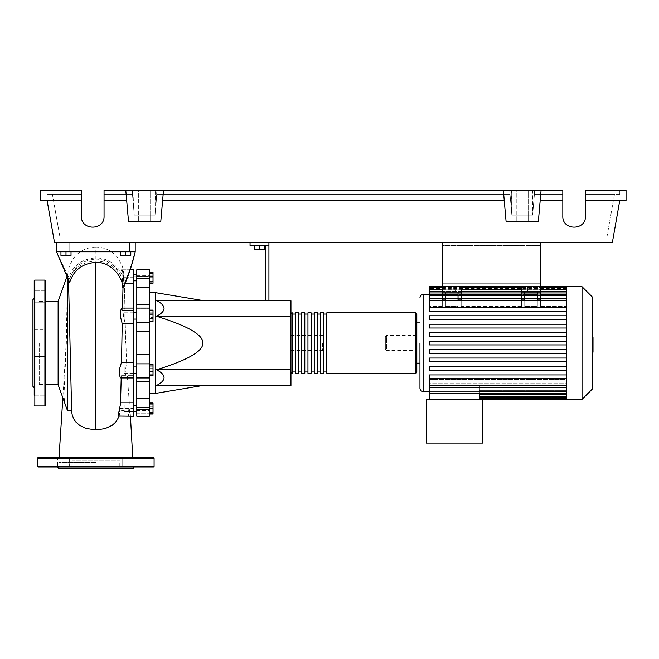 <?xml version="1.0" encoding="UTF-8"?>
<svg xmlns="http://www.w3.org/2000/svg" width="659" height="659" viewBox="0 0 659 659"><rect width="100%" height="100%" fill="white"/><g stroke="black" fill="none" stroke-linecap="round" stroke-linejoin="round"><path stroke-width="0.49" stroke-dasharray="3.29 2.47" d="M540.471 245.494L540.471 283.246L540.471 245.494L540.471 283.246L540.471 245.494L442.296 245.494L442.296 283.246L442.296 245.494L540.471 245.494L442.296 245.494L442.296 283.246L540.471 283.246L442.296 283.246L442.296 245.494L540.471 245.494M537.324 300.356L524.737 300.356L537.324 300.356L537.324 306.559L524.737 306.559L537.324 306.559L537.324 294.581L537.324 300.356L537.324 298.469L537.324 300.01L537.324 298.469L524.737 298.469L524.737 306.559L524.737 302.951L537.324 302.951L537.324 306.559L537.324 302.951L524.737 302.951L524.737 292.061L524.737 298.478L521.59 298.478L521.59 300.01L521.59 298.469L461.176 298.469L461.176 292.061L458.03 292.061L461.176 292.061L461.176 286.393L461.176 289.227L442.296 289.227L461.176 289.227L461.176 286.393L442.296 286.393L461.176 286.393L442.296 286.393L442.296 242.347L540.471 242.347L442.296 242.347L442.296 286.393L442.296 242.347L540.471 242.347L540.471 306.559L566.501 306.559L566.501 298.469L566.501 306.559L540.471 306.559L540.471 298.469L540.471 306.559L540.471 302.951L566.501 302.951L540.471 302.951L540.471 293.263L521.59 293.263L540.471 293.263L540.471 289.227L521.59 289.227L540.471 289.227L540.471 286.393L521.59 286.393L521.59 294.853L521.59 286.393L521.59 292.061L540.471 292.061L524.737 292.061L524.737 306.559L524.737 298.469L524.737 300.01L524.737 298.469L524.737 300.01L521.59 300.01L521.59 294.853L521.59 306.559L521.59 302.951L461.176 302.951L461.176 306.559L521.59 306.559L521.59 298.469L521.59 300.356L461.176 300.356L461.176 298.469L461.176 306.559L461.176 300.356L521.59 300.356M458.03 300.01L458.03 298.469L461.176 298.478L461.176 300.01L458.03 300.01L458.03 292.061L442.296 292.061L442.296 286.393L442.296 289.227L442.296 286.393L540.471 286.393L540.471 300.01L537.324 300.01M124.197 277.67L124.197 280.816L124.197 277.67M136.784 277.67L136.784 280.816L136.784 277.67M133.637 343.026L133.637 410.005L133.637 343.026M136.784 343.026L136.784 410.005L136.784 343.026M133.637 312.811L124.197 312.811L124.197 319.104L124.197 312.811L124.197 319.104L124.197 312.811L136.784 312.811L136.784 319.104L136.784 312.811M133.637 319.104L136.784 319.104M136.784 373.249L136.784 366.956L136.784 373.249L136.784 366.956L136.784 373.249L124.197 373.249L124.197 366.956L124.197 373.249L124.197 366.956L124.197 373.249L133.637 373.249M124.197 408.391L124.197 405.244L124.197 408.391M136.784 408.391L136.784 405.244L136.784 408.391M136.784 366.956L133.637 366.956M322.424 343.026L322.424 350.58L322.424 343.026M290.957 343.026L290.957 350.58L290.957 343.026M155.664 393.374L155.664 292.687M149.371 343.026L149.371 393.374L149.371 343.026M290.957 316.287L290.957 300.553L156.545 300.553C166.554 305.801 166.554 311.04 156.545 316.287C187.799 325.958 203.236 334.871 202.857 343.026C203.236 351.189 187.799 360.102 156.545 369.773C166.554 375.02 166.554 380.259 156.545 385.507L290.957 385.507L290.957 316.287L156.545 316.287M264.523 245.494L264.523 249.143L264.523 245.494L259.489 245.494L264.523 245.494L264.523 249.143L254.456 249.143L264.523 249.143L254.456 249.143L254.456 245.494L254.456 249.143L254.456 245.494L259.489 245.494L259.489 249.143L259.489 245.494L254.456 245.494L264.523 245.494L259.489 245.494L259.489 249.143M259.489 245.494L254.456 245.494M265.783 300.553L265.783 245.494L250.049 245.494L250.049 242.347L268.93 242.347L268.93 300.553L265.783 300.553L268.93 300.553M268.93 245.494L265.783 245.494M268.93 242.347L250.049 242.347M290.957 369.773L156.545 369.773M149.371 368.595L149.371 375.721L149.371 364.485L149.371 368.595L153.02 368.595L153.02 375.721M153.02 364.485L153.02 368.595M149.371 374.213L153.02 374.213M149.371 403.357L149.371 413.424L149.371 403.357L153.02 403.357L153.02 413.424L153.02 403.357M149.371 408.391L153.02 408.391M149.371 413.424L153.02 413.424M149.371 412.501L149.371 402.773L149.371 414.009L149.371 412.501L153.02 412.501M149.371 406.883L153.02 406.883M153.02 402.773L153.02 414.009M149.371 404.28L153.02 404.28M149.371 409.898L153.02 409.898M149.371 375.918L149.371 373.01L153.02 373.01L153.02 375.918L153.02 364.287L153.02 373.01L149.371 373.01L149.371 375.918L153.02 375.918M149.371 364.287L149.371 373.01L149.371 367.195L153.02 367.195L149.371 367.195L149.371 364.287L153.02 364.287M153.02 314.45L153.02 321.567L153.02 310.34L153.02 314.45L149.371 314.45L149.371 320.068L153.02 320.068M149.371 320.068L149.371 321.567L153.02 321.567M149.371 321.567L149.371 317.457L153.02 317.457M149.371 317.457L149.371 311.847L153.02 311.847M149.371 311.847L149.371 310.34L153.02 310.34M149.371 310.34L149.371 314.45M153.02 272.637L153.02 282.703L153.02 272.637L149.371 272.637L149.371 277.67L153.02 277.67L149.371 277.67L149.371 282.703L153.02 282.703L149.371 282.703L149.371 272.637L153.02 272.637M153.02 272.052L153.02 283.279M149.371 273.559L149.371 283.279L149.371 272.052L149.371 273.559L153.02 273.559M149.371 279.169L153.02 279.169M149.371 313.05L149.371 318.865L149.371 310.142L149.371 313.05L153.02 313.05L153.02 321.765M153.02 310.142L153.02 313.05M149.371 318.865L149.371 321.765L149.371 318.865L153.02 318.865M149.371 287.678L136.784 287.678L136.784 278.708L149.371 278.708L149.371 416.257M136.784 287.678L136.784 304.219L149.371 304.219M149.371 331.329L136.784 331.329L136.784 304.219M136.784 276.451L136.784 272.884L136.784 276.591L136.784 275.429L136.784 276.451L149.371 276.451L149.371 275.429L149.371 276.591L136.784 276.451M149.371 272.884L149.371 276.591L149.371 269.803L149.371 272.884L136.784 272.884L136.784 269.803L136.784 272.884L149.371 272.884M149.371 381.841L136.784 381.841L136.784 377.821L149.371 377.969M136.784 409.61L136.784 413.168L136.784 409.47L136.784 410.631L136.784 409.61L149.371 409.61L136.784 409.61M136.784 381.841L136.784 398.382L149.371 398.382M149.371 407.353L136.784 407.353L136.784 398.382M149.371 363.859L136.784 363.859L136.784 354.723L149.371 354.723M136.784 331.329L136.784 354.723M136.784 363.859L136.784 377.969M136.784 407.353L136.784 416.257M149.371 278.708L149.371 269.803L136.784 269.803L136.784 278.708M290.957 371.973L290.957 314.079L290.957 371.973M292.217 312.827L292.217 373.233M416.809 314.079L416.809 371.973M295.364 314.079L295.364 371.973L295.364 314.079M292.217 314.079L292.217 371.973L292.217 314.079M301.657 314.079L301.657 371.973L301.657 314.079M298.511 314.079L298.511 371.973L298.511 314.079M307.951 314.079L307.951 371.973L307.951 314.079M304.804 314.079L304.804 371.973L304.804 314.079M314.236 314.079L314.236 371.973L314.236 314.079M311.097 314.079L311.097 371.973L311.097 314.079M320.529 314.079L320.529 371.973L320.529 314.079M317.383 314.079L317.383 371.973L317.383 314.079M326.823 314.079L326.823 371.973L326.823 314.079M323.676 314.079L323.676 371.973L323.676 314.079M326.823 373.233L326.823 312.827M323.676 312.827L323.676 373.233M320.529 373.233L320.529 312.827M317.383 312.827L317.383 373.233M314.236 373.233L314.236 312.827M311.097 312.827L311.097 373.233M307.951 373.233L307.951 312.827M304.804 312.827L304.804 373.233M301.657 373.233L301.657 312.827M298.511 312.827L298.511 373.233M295.364 373.233L295.364 312.827M533.856 292.061L527.571 292.061L533.856 292.061L527.571 292.061L533.856 292.061L533.856 286.393L533.856 292.061M527.571 286.393L527.571 292.061L527.571 286.393L533.856 286.393L527.571 286.393M455.196 292.061L448.903 292.061L455.196 292.061L448.903 292.061L455.196 292.061L455.196 286.393L455.196 292.061M448.903 286.393L448.903 292.061L448.903 286.393L455.196 286.393L448.903 286.393M419.956 343.026L419.956 388.34M416.809 322.894L416.809 363.167L416.809 322.894M429.396 391.487L429.396 383.11L566.501 383.11L566.501 379.502L566.501 383.11L429.396 383.11L429.396 391.487M479.431 393.094L479.431 385.424L479.431 399.354L482.569 399.354L482.569 443.087L426.249 443.087L426.249 399.354L482.569 399.354L429.396 399.354L479.431 399.354L479.431 387.698L566.501 387.698L566.501 396.57L566.501 379.502L429.396 379.502L429.396 374.938L566.501 374.938L566.501 370.259L566.501 374.938L429.396 374.938L429.396 379.502L566.501 379.502L566.501 387.179L566.501 377.994L566.501 378.711L429.396 378.711L566.501 378.711L566.501 385.704L566.501 378.711L429.396 378.711L429.396 374.938L566.501 374.938L566.501 377.994L566.501 374.938M566.501 370.259L429.396 370.259L429.396 366.486L566.501 366.486L566.501 361.816L566.501 366.486L429.396 366.486L429.396 370.259L566.501 370.259L429.396 370.259L429.396 366.486L566.501 366.486L566.501 370.259L566.501 366.486M566.501 361.816L429.396 361.816L429.396 358.035L566.501 358.035L566.501 353.364L566.501 358.035L429.396 358.035L429.396 361.816L566.501 361.816L429.396 361.816L429.396 358.035L566.501 358.035L566.501 361.816L566.501 358.035M566.501 353.364L429.396 353.364L429.396 349.591L566.501 349.591L566.501 344.921L566.501 349.591L429.396 349.591L429.396 353.364L566.501 353.364L429.396 353.364L429.396 349.591L566.501 349.591L566.501 353.364L566.501 349.591M566.501 344.921L429.396 344.921L429.396 341.14L566.501 341.14L566.501 336.469L566.501 341.14L429.396 341.14L429.396 344.921L566.501 344.921L566.501 343.026L566.501 344.921L429.396 344.921L429.396 341.14L566.501 341.14L566.501 343.026L566.501 328.017L566.501 332.696L429.396 332.696L429.396 336.469L429.396 332.696L429.396 336.469L566.501 336.469L429.396 336.469M429.396 328.017L429.396 324.244L429.396 328.017L566.501 328.017L429.396 328.017L429.396 324.244L566.501 324.244L566.501 319.574L566.501 324.244L429.396 324.244M566.501 319.574L566.501 316.806L566.501 319.574L429.396 319.574L429.396 315.801L429.396 319.574L566.501 319.574L429.396 319.574L429.396 315.801L566.501 315.801L566.501 311.122L566.501 315.801L429.396 315.801M566.501 311.122L566.501 300.356L566.501 311.122L429.396 311.122L429.396 306.559L442.296 306.559L442.296 302.951L429.396 302.951L429.396 300.628L442.296 300.628L442.296 300.125L461.176 300.125L461.176 300.628L521.59 300.628L521.59 300.125L566.501 300.628L566.501 298.362L566.501 300.628L540.471 300.628L540.471 300.125L521.59 300.125L521.59 300.628L442.296 300.125L442.296 300.628L429.396 300.628L429.396 302.951L442.296 302.951L442.296 306.559L429.396 306.559L429.396 311.122L566.501 311.122L429.396 311.122L429.396 292.967L429.396 300.628L429.396 292.967L429.396 298.362L429.396 296.954L566.501 296.954L566.501 295.693L566.501 296.954L429.396 296.954L429.396 298.362L566.501 298.362L429.396 298.362L429.396 289.4L429.396 295.693L429.396 295.018L566.501 295.018L429.396 295.018L429.396 295.693L566.501 295.693L429.396 295.693L429.396 286.706M566.501 294.614L429.396 294.573L566.501 294.614L566.501 288.593L566.501 294.614M416.809 350.58L416.809 335.48L416.809 350.58L386.611 350.58L386.611 335.48L385.35 336.741L385.35 349.319L385.35 336.741M416.809 335.48L386.611 335.48L386.611 350.58L385.35 349.319M566.501 399.354L566.501 391.446L479.431 391.446L566.501 391.446L566.501 399.354L566.501 390.367L479.431 390.367L566.501 390.367L566.501 398.67L566.501 387.698L479.431 387.698L479.431 399.354M479.431 393.061L429.396 393.061L429.396 399.354M566.501 385.424L479.431 385.424L566.501 385.424L566.501 387.698L566.501 385.424M566.501 389.098L479.431 389.098L566.501 389.098L566.501 390.367L566.501 389.098M566.501 391.042L479.431 391.042L566.501 391.042M524.737 294.581L537.324 294.581L537.324 292.061L540.471 292.061M458.03 300.356L458.03 306.559L458.03 300.356L445.443 300.356L445.443 298.469L445.443 306.559L458.03 306.559L458.03 300.356L445.443 300.356L445.443 306.559L445.443 302.951L445.443 306.559L458.03 306.559L458.03 302.951L445.443 302.951L445.443 294.853L445.443 302.951L458.03 302.951L458.03 294.853L445.443 294.853M429.396 332.696L566.501 332.696L566.501 336.469L566.501 286.706M461.176 292.061L442.296 292.061L445.443 292.061L445.443 298.478L442.296 298.478L442.296 300.01L442.296 293.263L461.176 293.263L461.176 302.951L521.59 302.951L521.59 306.559L461.176 306.559L461.176 293.263L442.296 293.263L442.296 306.559L442.296 298.469L442.296 300.356L429.396 300.356L566.501 300.356M445.443 292.061L445.443 294.581L445.443 292.061L458.03 292.061L458.03 294.853M566.501 298.469L537.324 298.478L537.324 294.581M524.737 292.061L537.324 292.061M521.59 300.01L521.59 292.061M442.296 300.01L445.443 300.01L445.443 298.478L458.03 298.469L458.03 292.061M429.396 298.469L442.296 298.469L442.296 292.061M445.443 294.581L458.03 294.581M540.471 298.436L540.471 300.628L540.471 298.436L540.471 300.125L540.471 298.436L521.59 298.436L521.59 300.125L521.59 298.436L540.471 298.436M521.59 300.628L521.59 298.436L521.59 300.628M461.176 298.436L461.176 300.628L461.176 298.436L461.176 300.125L461.176 298.436L442.296 298.436L442.296 300.125L442.296 298.436L461.176 298.436M442.296 300.628L442.296 298.436L442.296 300.628M461.176 289.227L461.176 293.263L461.176 289.227M442.296 289.227L442.296 293.263L442.296 289.227M566.501 300.628L566.501 294.853L566.501 300.628M429.396 294.614L429.396 288.593L429.396 294.614M566.501 307.349L429.396 307.349L566.501 307.349M566.501 316.806L566.501 315.801L566.501 316.806M566.501 378.711L566.501 341.14M566.501 391.199L479.431 391.199L566.501 391.199L566.501 393.094L566.501 383.11L566.501 391.199L429.396 391.199L429.396 378.711M429.396 391.199L429.396 393.094L566.501 393.094M582.029 399.354L582.029 286.706M592.383 388.999L592.383 297.061M540.471 286.393L521.59 286.393L540.471 286.393L540.471 242.347L540.471 286.393L442.296 286.393L540.471 286.393M593.009 345.604L593.009 343.042L593.009 345.604L591.947 345.604L591.947 339.986L591.947 346.074L591.947 345.604L593.009 345.604M593.009 340.448L593.009 343.042L593.009 339.986L593.009 340.448L591.947 340.448L593.009 340.448M593.009 339.986L591.947 339.986M593.009 346.074L591.947 346.074L593.009 346.074M592.383 352.236L591.947 352.236L591.947 337.721L591.947 352.236L593.009 352.236L593.009 337.721L593.009 348.463L593.009 343.042L591.947 343.042L591.947 348.463L591.947 337.597L591.947 343.042L593.009 343.042L593.009 337.597M592.383 348.463L591.947 348.463M592.383 347.153L593.009 347.153M592.383 337.597L591.947 337.597M593.009 338.899L592.383 338.899M593.009 339.962L591.947 339.962L593.009 339.962M593.009 344.385L593.009 337.713L593.009 348.347L593.009 337.721L591.947 337.721L591.947 348.347L591.947 337.713L591.947 346.099L591.947 337.721L591.947 344.385L591.947 337.721L593.009 337.721L593.009 344.385L591.947 344.385M591.947 350.852L591.947 349.245L591.947 350.852M593.009 349.245L593.009 350.852L593.009 349.245L591.947 349.245M593.009 352.458L593.009 350.852L593.009 352.458M592.383 352.458L591.947 352.458M593.009 337.721L591.947 337.721L593.009 337.721M593.009 348.339L591.947 348.339M593.009 341.774L591.947 341.774L593.009 341.774M593.009 348.347L591.947 348.347L593.009 348.347M593.009 337.713L591.947 337.713L593.009 337.713M593.009 346.099L591.947 346.099M442.296 283.246L540.471 283.246L442.296 283.246M442.296 242.347L540.471 242.347M60.949 251.787L69.763 251.787L62.21 251.787L65.991 251.787L65.991 255.437L60.949 255.437L71.024 255.437L60.949 255.437L60.949 251.787L60.949 255.437L60.949 251.787L65.991 251.787L60.949 251.787L65.991 251.787L65.991 255.437L71.024 255.437L71.024 251.787L65.991 251.787L71.024 251.787L71.024 255.437L71.024 251.787L62.21 251.787L65.991 251.787L65.991 255.437M65.991 242.347L62.21 242.347L65.991 242.347M130.803 251.787L130.803 255.437L130.803 251.787L121.997 251.787L125.77 251.787L125.77 255.437L120.737 255.437L125.77 255.437L120.737 255.437L120.737 251.787L130.803 251.787L130.803 255.437L125.77 255.437L125.77 251.787L120.737 251.787L120.737 255.437L120.737 251.787L125.77 251.787L121.997 251.787L125.77 251.787L125.77 255.437M125.77 242.347L121.997 242.347L125.77 242.347M58.124 384.716L58.124 301.336M39.243 343.026L39.243 384.559L39.243 343.026M66.188 407.295L64.664 402.221L63.972 395.557L66.361 343.026L67.564 280.273M67.564 278.255L67.564 274.91L66.889 276.796M69.887 342.977L71.642 410.219M58.124 343.026L58.124 301.501L58.124 343.026M65.991 251.787L71.024 251.787M125.77 251.787L120.737 251.787M123.703 286.92L123.019 286.904L122.986 280.891L121.174 270.692L121.437 269.803L123.39 277.67C123.612 273.996 123.834 273.996 124.065 277.67L123.686 273.271L122.335 269.803L133.637 269.803L133.637 277.67L133.637 274.91L133.637 277.67L123.39 277.67C123.612 273.996 123.834 273.996 124.065 277.67L133.637 277.67L133.637 269.803L133.637 283.23L124.312 283.23L124.988 310.397L124.378 308.091L123.414 315.916L125.243 323.824L126.577 362.236L133.637 362.236L133.637 377.969L133.637 375.663L127.319 375.663L129.304 402.822L133.637 402.822L133.637 416.257L133.637 408.382L129.856 408.382L129.238 410.565L127.467 411.142L120.119 410.219L120.267 408.382L133.637 408.382L133.637 416.257M124.988 310.397L133.637 310.397L133.637 308.091L133.637 323.824L125.243 323.824L133.637 323.824L133.637 362.236L126.577 362.236L125.152 373.027L126.273 377.656L126.734 377.969L127.319 375.663M133.637 283.23L133.637 310.397L122.475 310.397L122.516 308.091M122.335 269.803L124.312 283.23M123.142 283.23L125.202 283.23M133.637 310.397L133.637 308.091L133.637 310.397M121.775 308.091L122.475 310.397M120.531 403.448L121.256 375.663L133.637 375.663L133.637 402.822M121.256 375.663L120.548 377.969M133.637 375.663L133.637 377.969L133.637 375.663M120.267 408.382L118.241 416.257M129.304 402.822L128.357 415.121L129.04 416.257L129.856 408.382M119.188 416.257L120.119 410.219M66.361 343.026L125.581 343.026L125.243 323.824M95.876 462.593L58.75 462.593L95.876 462.593M68.701 277.233L69.162 279.029C74.121 267.785 83.026 261.771 95.876 260.997C104.822 261.244 112.137 264.72 117.821 271.409C121.602 276.566 123.661 281.063 124.016 284.894L124.386 285.149C122.426 270.849 118.595 269.004 113.084 263.691C108.01 259.918 102.277 257.99 95.876 257.924C82.433 258.773 73.371 265.206 68.701 277.233L56.55 251.787L135.21 251.787L56.55 251.787L69.187 280.668C72.704 267.447 81.601 260.264 95.876 259.127C110.358 259.242 123.035 270.569 123.019 286.904M124.386 285.149L130.301 269.803M124.016 284.894C129.09 273.782 132.821 262.743 135.21 251.787L56.55 251.787L135.21 251.787L56.55 251.787L69.162 279.029M69.615 282.62L69.187 280.668M95.868 260.997L95.868 343.026M95.868 259.127L95.868 247.059C102.351 247.117 108.134 249.135 113.233 253.122L117.714 257.603L122.319 266.088C123.653 271.335 124.213 274.638 124.007 276.006M56.55 242.347L135.21 242.347L56.55 242.347L56.55 251.787L56.55 242.347L135.21 242.347L56.55 242.347L56.55 251.787M135.21 242.347L135.21 251.787M32.95 386.454L32.95 299.606M36.097 343.026L36.097 368.991L36.097 343.026M45.537 405.326L45.537 280.734M34.21 395.202L45.537 395.202L45.537 383.876L45.537 395.202L45.537 389.543L45.537 395.202L34.21 395.202L34.21 290.858L34.21 302.184L34.21 290.858L45.537 290.858L45.537 300.52M34.21 367.961L34.21 360.127L34.21 367.961L45.537 367.961L45.537 356.634L45.537 367.961L45.537 356.634L45.537 367.961L34.21 367.961L34.21 301.748L34.21 302.184L45.537 302.184L45.537 296.517L45.537 302.184L34.21 302.184M34.21 329.426L45.537 329.426L45.537 318.099L45.537 329.426L45.537 318.099L34.21 318.099L34.21 329.426L34.21 325.933L34.21 329.426L45.537 329.426L45.537 318.099L34.21 318.099L34.21 325.933M34.21 356.634L45.537 356.634L34.21 356.634L34.21 389.543L34.21 343.026M45.537 389.543L45.537 383.876L45.537 389.543M32.95 343.026L32.95 317.07L32.95 343.026M57.663 467L134.115 467L57.663 467M133.003 468.887L58.75 468.887M69.599 467L57.638 467L69.599 467L57.638 467L69.599 467L69.599 457.56L69.599 467M57.638 457.56L69.599 457.56L57.638 457.56L57.638 467L57.638 457.56L69.599 457.56L57.638 457.56M134.115 457.56L134.115 467L134.115 457.56L122.162 457.56L134.115 457.56L122.162 457.56L122.162 467L122.162 457.56L134.115 457.56M119.823 468.887L71.938 468.887L119.823 468.887L119.823 460.707L71.938 460.707L71.938 468.887M71.938 460.707L119.823 460.707M153.456 457.56L38.296 457.56M38.296 467L153.456 467M138.67 190.113L150.623 190.113L138.67 190.113L150.623 190.113L138.67 190.113L138.67 221.449L138.67 190.113M150.623 221.449L150.623 190.113L150.623 221.449L138.67 221.449L150.623 221.449M516.236 190.113L528.197 190.113L516.236 190.113L528.197 190.113L516.236 190.113L516.236 221.449L516.236 190.113M528.197 221.449L528.197 190.113L528.197 221.449L516.236 221.449L528.197 221.449M562.811 200.558L540.182 200.558L562.811 200.558L540.182 200.558L541.097 190.113L562.811 190.113L534.779 190.113L534.416 194.265L562.811 194.265L534.416 194.265L532.587 215.155L511.845 215.155L510.017 194.265L511.845 215.155L532.587 215.155L534.416 194.265L562.811 194.265L534.416 194.265L534.779 190.113L562.811 190.113L562.811 216.226C562.259 230.782 586.008 230.782 585.464 216.226L585.464 190.113L585.464 216.226L585.464 190.113L626.05 190.113L626.05 200.558L585.464 200.558M562.811 216.226C562.259 230.782 586.008 230.782 585.464 216.226M133.439 205.534L132.377 193.433L134.279 215.155L155.022 215.155L156.916 193.433L155.022 215.155L134.279 215.155L155.022 215.155L157.213 190.113L155.153 190.113L534.779 190.113L157.213 190.113L156.85 194.265L510.017 194.265L156.85 194.265L510.017 194.265L156.85 194.265L155.022 215.155L134.279 215.155L132.451 194.265L104.056 194.265L104.056 216.226L104.056 190.113L132.088 190.113L104.056 190.113L104.056 194.265L132.451 194.265L104.056 194.265L132.451 194.265L132.088 190.113L134.139 190.113L132.088 190.113L134.279 215.155L132.088 190.113L133.439 205.534L134.139 190.113M81.403 200.558L40.817 200.558L40.817 190.113L81.403 190.113L47.11 190.113L81.403 190.113L81.403 216.226L81.403 194.265L52.391 194.265L59.755 236.054L607.112 236.054L59.755 236.054L52.391 194.265L81.403 194.265L81.403 216.226C80.859 230.782 104.608 230.782 104.056 216.226L104.056 190.113L125.77 190.113L126.685 200.558L125.77 190.113L163.523 190.113L160.788 221.449L128.513 221.449L126.685 200.558L104.056 200.558M614.476 194.265L607.112 236.054L614.476 194.265L585.464 194.265L619.757 194.265L619.757 190.113L619.757 194.265L585.464 194.265L614.476 194.265M155.153 190.113L155.862 205.534L156.916 190.113L132.377 190.113L156.916 190.113L155.219 212.832L155.219 190.113M541.097 190.113L538.354 221.449L541.097 190.113L163.523 190.113L160.788 221.449L162.616 200.558L504.25 200.558L503.336 190.113L506.079 221.449L504.25 200.558L162.616 200.558L163.523 190.113M81.403 216.226C80.859 230.782 104.608 230.782 104.056 216.226M47.11 194.265L81.403 194.265L47.11 194.265L47.11 190.113L47.11 194.265M155.219 212.832L155.862 205.534M511.845 215.155L532.587 215.155L511.845 215.155L509.654 190.113L511.845 215.155M511.722 213.738L511.722 190.113M532.711 190.113L532.711 213.738L534.49 193.433L532.587 215.155L534.49 193.433L532.793 212.832L532.793 190.113M532.793 212.832L532.711 213.738M511.648 190.113L511.648 212.832M134.074 190.113L134.074 212.832M503.336 190.113L506.079 221.449L538.354 221.449L506.079 221.449L538.354 221.449L540.182 200.558M619.757 200.558L612.392 242.347L54.475 242.347L47.11 200.558M126.685 200.558L128.513 221.449L160.788 221.449L128.513 221.449L125.77 190.113M504.25 200.558L162.616 200.558M149.371 308.157L136.784 308.157L149.371 308.157M149.371 377.904L136.784 377.904L149.371 377.904M136.784 413.168L149.371 413.168L136.784 413.168M136.784 322.202L149.371 322.202M415.557 373.233L415.557 312.827M423.103 391.487L423.103 294.573M566.501 394.774L479.431 394.774M566.501 396.8L479.431 396.8M566.501 397.459L479.431 397.459L566.501 397.459M540.471 294.853L442.296 294.853M442.296 300.356L429.396 300.356M537.324 294.853L524.737 294.853M521.59 294.853L461.176 294.853M566.501 294.853L429.396 294.853M566.501 289.26L429.396 289.26M540.471 289.26L521.59 289.26M461.176 289.26L442.296 289.26M566.501 291.286L429.396 291.286M540.471 291.286L521.59 291.286M461.176 291.286L442.296 291.286M566.501 288.593L429.396 288.593L566.501 288.593M566.501 385.704L429.396 385.704M593.009 343.042L592.383 343.042M593.009 340.761L591.947 340.761M593.009 340.917L591.947 340.917M593.009 345.316L591.947 345.316M593.009 345.143L591.947 345.143M44.903 405.96L44.903 280.1M34.836 405.96L34.836 280.1M37.67 458.186L154.091 458.186M154.091 466.366L37.67 466.366M133.637 280.816L136.784 280.816M136.784 410.005L133.637 410.005M136.784 405.244L133.637 405.244M290.957 350.58L322.424 350.58M290.957 335.48L322.424 335.48M133.637 411.537L124.197 411.537L133.637 411.537M136.784 274.523L133.637 274.523M136.784 276.055L133.637 276.055M136.784 308.239L149.371 308.239L136.784 308.239M149.371 276.591L136.784 276.591L149.371 276.591M136.784 275.429L149.371 275.429M136.784 377.821L149.371 377.821L136.784 377.821M149.371 409.47L136.784 409.47L149.371 409.47M136.784 410.631L149.371 410.631M136.784 308.091L149.371 308.091M479.431 398.695L566.501 398.695M479.431 396.66L566.501 396.66M540.471 292.967L521.59 292.967M461.176 292.967L442.296 292.967M566.501 292.967L429.396 292.967M442.296 287.365L461.176 287.365M521.59 287.365L540.471 287.365M442.296 289.4L461.176 289.4M521.59 289.4L540.471 289.4M540.471 286.706L521.59 286.706M461.176 286.706L442.296 286.706M566.501 287.365L429.396 287.365M566.501 289.4L429.396 289.4M429.396 387.591L566.501 387.591M69.763 242.347L69.763 251.787L69.763 242.347M129.543 242.347L129.543 251.787L129.543 242.347M39.243 384.559L45.537 384.559M124.378 308.091L133.637 308.091M123.727 274.91L133.637 274.91M121.437 269.803L130.136 269.803M127.03 411.15L133.637 411.15M129.04 416.257L130.449 416.257L130.012 410.071M126.734 377.969L133.637 377.969M132.747 457.56L133.003 462.593M95.868 247.059C86.255 247.323 78.61 251.326 72.951 259.078L69.459 266.022C67.251 273.856 68.017 273.963 67.399 284.186L66.18 343.026L62.836 397.929M59.013 457.56L58.75 462.593M120.218 409.923L120.029 412.32M121.207 377.969L121.248 375.844M124.304 282.554L124.988 310.2M39.243 301.501L45.537 301.501M121.997 242.347L121.997 251.787L121.997 242.347M62.21 242.347L62.21 251.787L62.21 242.347M32.95 368.991L36.097 368.991M45.537 290.858L34.21 290.858M45.537 383.876L34.21 383.876L45.537 383.876M32.95 317.07L36.097 317.07M534.49 193.433L534.49 190.113L534.49 193.433M509.951 193.433L509.951 190.113L509.951 193.433M132.377 193.433L132.377 190.113L132.377 193.433"/><path stroke-width="0.99" d="M442.296 242.347L442.296 286.393L540.471 286.393L540.471 242.347M133.637 373.249L136.784 373.249M133.637 366.956L136.784 366.956M202.857 300.553L155.664 292.687L155.664 393.374L149.371 393.374M202.857 343.026C203.236 334.871 187.799 325.958 156.545 316.287C166.554 311.04 166.554 305.801 156.545 300.553L290.957 300.553L290.957 385.507L156.545 385.507C166.554 380.259 166.554 375.02 156.545 369.773C187.799 360.102 203.236 351.189 202.857 343.026M254.456 245.494L254.456 249.143L264.523 249.143L264.523 245.494M259.489 245.494L259.489 249.143M268.93 300.553L268.93 245.494L250.049 245.494L250.049 242.347M268.93 245.494L268.93 242.347M265.783 245.494L265.783 300.553M290.957 369.773L156.545 369.773M290.957 316.287L156.545 316.287M149.371 371.61L153.02 371.61L153.02 364.485L149.371 364.485M149.371 365.992L153.02 365.992M149.371 375.721L153.02 375.721L153.02 371.61M149.371 413.424L153.02 413.424L153.02 402.773L149.371 402.773M149.371 408.391L153.02 408.391M149.371 403.357L153.02 403.357M149.371 414.009L153.02 414.009L153.02 413.424M149.371 272.052L153.02 272.052L153.02 283.279L149.371 283.279M149.371 281.78L153.02 281.78M149.371 276.162L153.02 276.162M149.371 313.05L153.02 313.05L153.02 310.142L149.371 310.142M149.371 321.765L153.02 321.765L153.02 313.05M149.371 318.865L153.02 318.865M149.371 354.723L136.784 354.723L136.784 363.859L149.371 363.859L149.371 269.803L136.784 269.803L136.784 287.678L149.371 287.678M136.784 354.723L136.784 331.329L149.371 331.329M149.371 322.202L136.784 322.202L136.784 331.329M149.371 398.382L136.784 398.382L136.784 407.353L149.371 407.353L149.371 363.859M136.784 398.382L136.784 381.841L149.371 381.841M136.784 363.859L136.784 381.841M149.371 304.219L136.784 304.219L136.784 308.091L149.371 308.091M136.784 304.219L136.784 287.678M136.784 416.257L149.371 416.257L136.784 416.257L136.784 407.353M136.784 322.202L136.784 308.091M149.371 416.257L149.371 407.353M290.957 371.973A1.26 1.26 0 0 0 292.217 373.233L292.217 312.827A1.26 1.26 0 0 0 290.957 314.079M415.557 373.233L326.823 373.233L326.823 312.827L415.557 312.827A1.26 1.26 0 0 1 416.809 314.079L416.809 371.973A1.26 1.26 0 0 1 415.557 373.233L415.557 312.827M295.364 314.079L292.217 314.079M295.364 371.973L292.217 371.973M323.676 373.233L320.529 373.233L320.529 312.827L323.676 312.827L323.676 373.233M317.383 373.233L314.236 373.233L314.236 312.827L317.383 312.827L317.383 373.233M311.097 373.233L307.951 373.233L307.951 312.827L311.097 312.827L311.097 373.233M304.804 373.233L301.657 373.233L301.657 312.827L304.804 312.827L304.804 373.233M298.511 373.233L295.364 373.233L295.364 312.827L298.511 312.827L298.511 373.233M301.657 314.079L298.511 314.079M301.657 371.973L298.511 371.973M307.951 314.079L304.804 314.079M307.951 371.973L304.804 371.973M314.236 314.079L311.097 314.079M314.236 371.973L311.097 371.973M320.529 314.079L317.383 314.079M320.529 371.973L317.383 371.973M326.823 314.079L323.676 314.079M326.823 371.973L323.676 371.973M582.029 399.354L582.029 286.706L592.383 297.061L592.383 388.999L582.029 399.354L426.249 399.354L426.249 443.087L482.569 443.087L482.569 399.354M582.029 286.706L566.501 286.706L566.501 399.354M419.956 343.026L419.956 388.34C420.145 390.252 421.192 391.298 423.103 391.487L429.396 391.487M419.956 363.167L416.809 363.167M419.956 322.894L416.809 322.894M566.501 336.469L429.396 336.469L566.501 336.469M429.396 332.696L566.501 332.696L429.396 332.696L429.396 336.469M566.501 328.017L429.396 328.017L566.501 328.017M429.396 324.244L566.501 324.244L429.396 324.244L429.396 328.017M429.396 315.801L566.501 315.801L429.396 315.801L429.396 319.574L566.501 319.574M429.396 294.573L423.103 294.573L423.103 391.487M479.431 393.094L479.431 399.354M566.501 378.711L429.396 378.711L429.396 393.094L479.431 393.061M566.501 393.094L429.396 393.094L429.396 399.354M537.324 292.061L537.324 298.478L540.471 298.478L540.471 292.061L521.59 292.061L521.59 300.01L524.737 300.01L524.737 292.061M566.501 298.469L540.471 298.469L540.471 300.01L537.324 300.01L537.324 298.478L461.176 298.469L461.176 292.061L442.296 292.061L442.296 300.01L445.443 300.01L445.443 292.061M458.03 292.061L458.03 298.478L461.176 298.478L461.176 300.01L458.03 300.01L458.03 298.478L429.396 298.469L429.396 287.365L442.296 287.365M537.324 294.581L524.737 294.581M458.03 294.581L445.443 294.581M566.501 311.122L429.396 311.122L429.396 307.349L566.501 307.349L429.396 307.349L429.396 298.469M566.501 349.591L429.396 349.591L429.396 353.364L566.501 353.364M566.501 374.938L429.396 374.938L429.396 378.711M566.501 358.035L429.396 358.035L429.396 361.816L566.501 361.816M566.501 366.486L429.396 366.486L429.396 370.259L566.501 370.259M566.501 344.921L429.396 344.921L429.396 341.14L566.501 341.14M442.296 286.706L429.396 286.706L429.396 287.365M442.296 292.061L442.296 286.393L461.176 286.393L461.176 292.061M521.59 292.061L521.59 286.393L540.471 286.393L540.471 292.061M592.383 337.597L593.009 337.597L593.009 348.463L592.383 348.463M593.009 347.153L592.383 347.153M593.009 348.463L593.009 352.236L592.383 352.236M593.009 352.236L592.383 352.458M71.642 410.219L67.564 410.895L58.124 384.716L58.124 301.336L66.889 276.796M67.564 410.895L67.564 278.255M68.503 280.264L71.666 411.669M60.949 251.787L60.949 255.437L71.024 255.437L71.024 251.787M65.991 251.787L65.991 255.437M120.737 251.787L120.737 255.437L130.803 255.437L130.803 251.787M125.77 251.787L125.77 255.437M125.202 283.23L133.637 283.23L133.637 269.803L130.136 269.803M122.516 308.091L122.986 288.123L123.703 286.92C128.777 274.754 132.616 263.048 135.21 251.787C132.418 263.493 128.274 275.511 122.78 287.835C123.068 277.464 111.247 261.755 95.876 262.406C82.284 263.427 73.536 270.165 69.615 282.62L56.55 251.787L135.21 251.787L130.301 269.803M121.207 377.969L120.498 404.058L118.068 416.06L133.637 416.257L133.637 362.236L121.52 362.236L122.22 323.824L133.637 323.824L133.637 283.23M133.637 377.969L120.391 377.937L119.122 373.752L119.889 367.78L121.52 362.236L133.637 362.236L133.637 323.824L122.22 323.824L120.465 316.74L120.284 311.377L121.775 308.091L133.637 308.091M133.637 402.822L120.556 402.822M121.52 362.236L121.866 343.001M71.707 412.081L72.35 415.574L74.055 419.503L75.917 422.065L79.648 425.343L86.041 428.416L95.876 429.923L105.053 428.622L112.178 425.294L116.05 421.818L119.188 416.257M56.55 242.347L56.55 251.787M135.21 242.347L135.21 251.787M45.537 280.734A0.626 0.626 0 0 0 44.903 280.1L44.903 405.96A0.626 0.626 0 0 0 45.537 405.326L45.537 280.734M34.21 405.326A0.626 0.626 0 0 0 34.836 405.96L34.836 280.1A0.626 0.626 0 0 0 34.21 280.734L34.21 395.202M34.21 290.858L34.21 280.734M34.21 329.426L34.21 343.026M34.21 302.184L34.21 325.933M34.21 298.354L32.95 299.606L32.95 386.454L34.21 387.706M34.21 356.634L34.21 367.961M45.537 300.52L45.537 290.858M57.663 467L58.75 468.887L133.003 468.887L134.098 467M37.67 466.366L154.091 466.366A0.626 0.626 0 0 1 153.456 467L38.296 467A0.626 0.626 0 0 1 37.67 466.366L37.67 458.186A0.626 0.626 0 0 1 38.296 457.56L153.456 457.56A0.626 0.626 0 0 1 154.091 458.186L37.67 458.186M154.091 466.366L154.091 458.186M585.464 200.558L626.05 200.558L626.05 190.113L585.464 190.113L585.464 216.226C586.008 230.782 562.259 230.782 562.811 216.226L562.811 190.113L541.097 190.113L538.354 221.449L506.079 221.449L503.336 190.113L541.097 190.113M585.464 216.226C586.008 230.782 562.259 230.782 562.811 216.226M125.77 190.113L163.523 190.113L160.788 221.449L128.513 221.449L125.77 190.113L104.056 190.113L104.056 216.226C104.608 230.782 80.859 230.782 81.403 216.226L81.403 190.113L40.817 190.113L40.817 200.558L81.403 200.558M163.523 190.113L503.336 190.113M540.182 200.558L562.811 200.558M104.056 216.226C104.608 230.782 80.859 230.782 81.403 216.226M104.056 200.558L126.685 200.558M162.616 200.558L504.25 200.558M619.757 200.558L612.392 242.347L54.475 242.347L47.11 200.558M149.371 278.708L136.784 278.708M566.501 394.774L479.431 394.774M566.501 396.8L479.431 396.8M458.03 294.853L445.443 294.853M566.501 294.853L540.471 294.853M442.296 294.853L429.396 294.853M521.59 294.853L461.176 294.853M566.501 300.356L429.396 300.356M566.501 385.704L429.396 385.704M566.501 289.26L540.471 289.26M521.59 289.26L461.176 289.26M442.296 289.26L429.396 289.26M566.501 291.286L540.471 291.286M521.59 291.286L461.176 291.286M442.296 291.286L429.396 291.286M537.324 294.853L524.737 294.853M566.501 391.199L429.396 391.199M593.009 343.042L592.383 343.042M593.009 338.899L592.383 338.899M95.876 429.923L95.868 262.406M136.784 280.816L133.637 280.816M136.784 405.244L133.637 405.244M136.784 319.104L133.637 319.104M202.857 385.507L155.664 393.374M149.371 292.687L155.664 292.687M136.784 312.811L133.637 312.811M136.784 411.537L133.637 411.537L136.784 411.537M136.784 274.523L133.637 274.523M136.784 377.969L149.371 377.969M423.103 294.573C421.192 294.762 420.145 295.809 419.956 297.72M566.501 396.66L479.431 396.66M566.501 398.695L479.431 398.695M566.501 292.967L540.471 292.967M521.59 292.967L461.176 292.967M442.296 292.967L429.396 292.967M461.176 287.365L521.59 287.365M540.471 287.365L566.501 287.365M429.396 289.4L442.296 289.4M461.176 289.4L521.59 289.4M540.471 289.4L566.501 289.4M566.501 286.706L540.471 286.706M521.59 286.706L461.176 286.706M566.501 387.591L429.396 387.591M45.537 384.559L58.124 384.559M132.747 457.56L130.449 416.257L133.637 416.257M62.836 397.929L59.013 457.56M45.537 301.501L58.124 301.501M34.836 280.1L44.903 280.1M34.836 405.96L44.903 405.96"/></g></svg>
